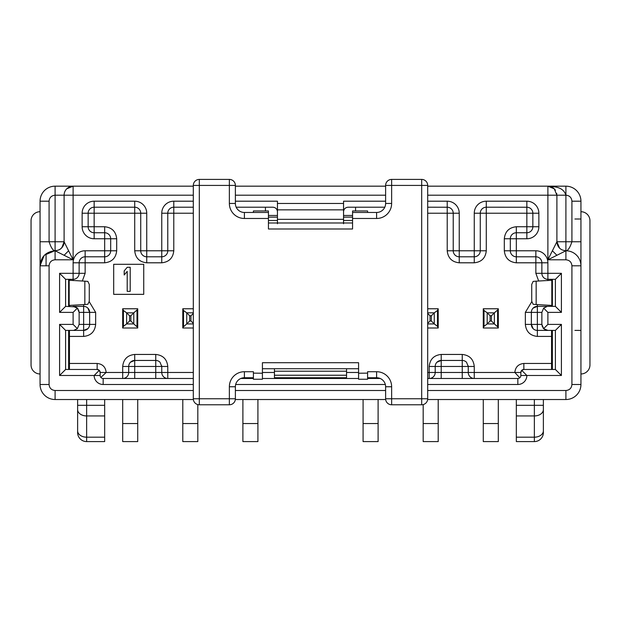 <?xml version="1.0" encoding="UTF-8"?>
<svg xmlns="http://www.w3.org/2000/svg" width="621" height="621" viewBox="0 0 621 621"><rect width="100%" height="100%" fill="white"/><g stroke="black" fill="none" stroke-linecap="round" stroke-linejoin="round"><path stroke-width="0.93" d="M487.175 323.952L484 326.335L483.278 328.004L483.278 308.769L498.306 308.769L498.306 327.43L494.409 323.952L487.175 323.952L487.213 312.86L490.132 315.771L491.452 315.771L494.363 312.86L494.363 323.914L491.452 321.003L490.132 321.003L487.213 323.914M551.549 330.411L551.549 369.472M69.451 330.411L69.451 369.472M427.69 328.004L438.209 328.004L437.487 326.335L434.312 323.952L427.69 323.952M427.69 312.821L434.312 312.821L437.487 310.438L438.209 308.769L438.209 328.004M193.31 323.952L186.688 323.952L182.791 327.43L182.791 308.769L193.31 308.769M126.591 323.952L123.416 326.335L122.694 328.004L122.694 308.769L137.722 308.769L137.722 327.43L133.826 323.952L126.591 323.952L126.637 312.86L129.548 315.771L130.868 315.771L133.787 312.86L133.787 323.914L130.868 321.003L129.548 321.003L126.637 323.914M143.73 294.346L143.73 264.298L113.682 264.298L113.682 294.346L143.73 294.346M193.31 378.484L103.164 378.484A3.004 3.004 0 0 1 100.16 375.48L94.151 375.48L99.282 370.349L100.16 372.476A3.004 3.004 0 0 0 97.155 369.472L65.609 369.472L65.609 330.411L59.593 324.395L59.593 375.48L94.151 375.48A9.012 9.012 0 0 0 103.164 384.492L193.31 384.492M545.525 329.93L547.885 330.411L543.631 328.649L541.869 324.395L537.367 324.395L537.367 330.411L555.391 330.411L555.391 369.472L523.845 369.472A3.004 3.004 0 0 0 520.84 372.476L521.718 370.349L523.845 369.472L523.845 363.464C518.411 364.03 515.399 367.042 514.832 372.476L519.738 377.801M543.375 399.52L543.375 432.573A9.012 9.012 0 0 1 534.363 441.585L516.33 441.585L516.33 399.52L565.91 399.52L427.644 399.52M385.664 399.52L235.336 399.52M193.356 399.52L55.09 399.52L104.67 399.52L104.67 441.585L86.637 441.585A9.012 9.012 0 0 1 77.625 432.573L77.625 399.52M193.31 201.196L173.779 201.196A12.016 12.016 0 0 0 161.763 213.22L161.763 250.775L146.735 250.775L146.735 213.22A12.016 12.016 0 0 0 134.718 201.196L94.151 201.196A12.016 12.016 0 0 0 82.135 213.22L82.135 226.743A12.016 12.016 0 0 0 94.151 238.759L104.67 238.759L104.67 250.775L85.139 250.775A12.016 12.016 0 0 0 73.115 262.799L73.115 273.318L59.593 273.318L59.593 312.379L73.115 312.379L73.115 324.395L59.593 324.395M385.618 201.196L343.553 201.196L343.553 203.478L277.447 203.478L277.447 201.196L235.382 201.196M427.69 384.492L517.836 384.492A9.012 9.012 0 0 0 526.849 375.48L561.407 375.48L561.407 324.395L547.885 324.395L547.885 312.379L561.407 312.379L561.407 273.318L547.885 273.318L547.885 262.799A12.016 12.016 0 0 0 535.861 250.775L516.33 250.775L516.33 238.759L526.849 238.759A12.016 12.016 0 0 0 538.865 226.743L538.865 213.22A12.016 12.016 0 0 0 526.849 201.196L486.282 201.196A12.016 12.016 0 0 0 474.265 213.22L474.265 250.775L459.237 250.775L459.237 213.22A12.016 12.016 0 0 0 447.221 201.196L427.69 201.196M235.662 384.492L385.338 384.492M193.31 390.5L55.09 390.5C51.434 390.143 49.432 388.141 49.082 384.492L49.082 265.804C49.439 262.147 51.442 260.145 55.09 259.795L73.115 259.795L55.09 250.775C45.97 251.676 40.963 256.69 40.062 265.804L40.062 201.196A15.02 15.02 0 0 1 55.09 186.176L73.115 186.176L73.115 195.188L64.103 195.188A9.012 9.012 0 0 1 66.742 188.815L73.115 186.176L55.09 186.176A15.02 15.02 0 0 0 40.062 201.196L49.082 201.196C49.416 197.579 51.419 195.576 55.09 195.188L55.09 186.176M571.918 384.492L580.938 384.492A15.02 15.02 0 0 1 565.91 399.52A15.02 15.02 0 0 0 580.938 384.492A15.02 15.02 0 0 1 565.91 399.52A15.02 15.02 0 0 0 580.938 384.492L580.938 265.804A15.02 15.02 -135 0 0 565.91 250.775L547.885 259.795L565.91 259.795C569.566 260.152 571.568 262.155 571.918 265.804L571.918 384.492C571.561 388.148 569.558 390.159 565.91 390.5L427.69 390.5M55.09 390.5L55.09 399.52A15.02 15.02 0 0 1 40.062 384.492A15.02 15.02 0 0 0 55.09 399.52A15.02 15.02 0 0 1 40.062 384.492L40.062 265.804L49.082 265.804M571.918 265.804L580.938 265.804L580.938 241.763L580.938 265.757M427.69 195.188L547.885 195.188L547.885 186.176C556.998 186.696 563.464 187.837 565.91 195.188L565.91 241.763L556.897 241.763L556.897 195.188L547.885 195.188L547.885 259.795L556.897 241.763C557.433 247.236 560.445 250.24 565.91 250.775L565.91 241.763L580.938 241.763L580.938 201.196A15.02 15.02 0 0 0 565.91 186.176A15.02 15.02 0 0 1 580.938 201.196A15.02 15.02 0 0 0 565.91 186.176A15.02 15.02 0 0 1 580.938 201.196L571.918 201.196L571.918 241.763C569.931 247.756 567.928 250.76 565.91 250.775L566.531 250.791M40.062 234.249L40.062 249.696M40.14 255.285L40.062 265.796L44.138 255.518M40.062 265.734L40.062 241.763L49.082 241.763L49.082 201.196M73.115 312.379L77.369 308.125L79.131 312.379L78.65 310.042M65.609 330.411L83.633 330.411L83.633 324.395L79.131 324.395L79.131 312.379L83.633 312.379L83.633 306.37L73.115 306.37L77.369 308.125M75.475 306.852L65.609 306.37L59.593 312.379M65.609 306.37L65.609 279.326L59.593 273.318M65.609 279.326L73.115 279.326L73.115 273.318L79.131 273.318L79.131 262.799A6.008 6.008 0 0 1 85.139 256.791L104.67 256.791L104.67 250.775L110.678 250.775A6.008 6.008 0 0 1 104.67 256.791L104.67 262.799C111.92 262.031 115.925 258.025 116.686 250.775L116.686 238.759C115.925 231.509 111.92 227.503 104.67 226.743L88.143 226.743L88.143 213.22A6.008 6.008 0 0 1 94.151 207.212L134.718 207.212A6.008 6.008 0 0 1 140.726 213.22L140.726 250.775L146.735 250.775L146.735 256.791A6.008 6.008 0 0 1 140.726 250.775L134.718 250.775C135.479 258.025 139.484 262.031 146.735 262.799L161.763 262.799C169.005 262.031 173.018 258.025 173.779 250.775L173.779 207.212A6.008 6.008 0 0 0 167.771 213.22L167.771 250.775A6.008 6.008 0 0 1 161.763 256.791L146.735 256.791L146.735 262.799M104.67 226.743L104.67 232.751A6.008 6.008 0 0 1 110.678 238.759L104.67 238.759L104.67 232.751L94.151 232.751A6.008 6.008 0 0 1 88.143 226.743L82.135 226.743M116.686 238.759L110.678 238.759L110.678 250.775L116.686 250.775M193.31 207.212L173.779 207.212L173.779 201.196M277.447 211.714C277.16 208.998 275.654 207.492 272.937 207.212L236.197 207.212M277.447 203.478L277.447 223.739M277.447 209.851L343.553 209.851L343.553 203.478M343.553 209.851L343.553 223.739M343.553 211.714C343.84 208.998 345.346 207.492 348.063 207.212L384.803 207.212M447.842 207.243L427.69 207.212M427.69 213.22L447.221 213.22L447.221 207.212A6.008 6.008 0 0 1 453.229 213.22L453.229 250.775L459.237 250.775L459.237 256.791A6.008 6.008 0 0 1 453.229 250.775L447.221 250.775C447.982 258.025 451.995 262.031 459.237 262.799L474.265 262.799C481.516 262.031 485.521 258.025 486.282 250.775L486.282 207.212A6.008 6.008 0 0 0 480.274 213.22L480.274 250.775A6.008 6.008 0 0 1 474.265 256.791L459.237 256.791L459.237 262.799M527.47 207.243L486.282 207.212L486.282 201.196M480.305 212.599L480.274 213.22L526.849 213.22L526.849 207.212A6.008 6.008 0 0 1 532.857 213.22L532.857 226.743A6.008 6.008 0 0 1 526.849 232.751L516.33 232.751L516.33 238.759L510.322 238.759A6.008 6.008 0 0 1 516.33 232.751L516.33 226.743C509.08 227.503 505.075 231.509 504.314 238.759L504.314 250.775C505.075 258.025 509.08 262.031 516.33 262.799L541.869 262.799A6.008 6.008 0 0 0 535.861 256.791L535.861 273.318L538.679 281.041M504.314 250.775L516.33 250.775L516.33 256.791A6.008 6.008 0 0 1 510.322 250.775L510.322 238.759L504.314 238.759M516.33 262.799L516.33 256.791L535.861 256.791L535.861 250.775M547.885 280.599L547.885 279.326A6.008 6.008 0 0 1 541.869 273.318L541.869 262.799L547.885 262.799M535.861 273.318L547.885 273.318L547.885 279.326L555.391 279.326L561.407 273.318M561.407 312.379L555.391 306.37L555.391 279.326M555.391 306.37L537.367 306.37A6.008 6.008 0 0 0 533.113 308.125L537.367 306.37L537.367 312.379L541.869 312.379L543.631 308.125L547.264 306.401M547.885 312.379L543.631 308.125M542.35 326.739L541.869 324.395L541.869 312.379M543.631 328.649L547.885 324.395M555.391 330.411L561.407 324.395M555.391 369.472L561.407 375.48M521.718 370.349L526.849 375.48L520.84 375.48A3.004 3.004 0 0 1 517.836 378.484L427.69 378.484M380.207 378.484L367.593 378.484M358.581 378.484L262.419 378.484M253.407 378.484L240.793 378.484M65.609 369.472L59.593 375.48M100.874 377.421L106.168 372.476C105.601 367.042 102.589 364.03 97.155 363.464L97.155 369.472L99.282 370.349M79.131 324.395L77.369 328.649L73.736 330.372M77.369 328.649L73.115 324.395M554.258 188.815L547.885 186.176L565.91 186.176L565.91 195.188L556.897 195.188L556.897 241.763L556.897 195.188L554.258 188.815A9.012 9.012 0 0 0 547.885 186.176L427.69 186.176M385.618 186.176L235.382 186.176M193.31 186.176L73.115 186.176A9.012 9.012 0 0 0 66.742 188.815A9.012 9.012 0 0 1 73.115 186.176M55.09 259.795L55.083 250.775C53.072 250.76 51.069 247.748 49.082 241.763L55.09 241.763L55.09 195.188L64.103 195.188L64.103 241.763L55.09 241.763L55.09 250.775C60.555 250.24 63.567 247.236 64.103 241.763L73.115 259.795L73.115 195.188L193.31 195.188M82.321 281.041L85.139 273.318L79.131 273.318A6.008 6.008 0 0 1 73.115 279.326L73.115 280.599M520.84 375.48L520.84 372.476L474.265 372.476L474.265 366.468C473.497 359.217 469.492 355.212 462.241 354.444L441.213 354.444C433.963 355.212 429.957 359.217 429.189 366.468L429.189 378.484A6.008 6.008 0 0 0 435.205 372.476L435.205 366.468L435.205 372.476A6.008 6.008 0 0 1 429.189 378.484M167.771 378.484L167.15 378.453L167.771 378.484L167.771 366.468C167.002 359.217 162.997 355.212 155.755 354.444L134.718 354.444C127.468 355.212 123.463 359.217 122.694 366.468L122.694 372.476L100.16 372.476L100.16 375.48M61.207 248.384L63.458 245.109M281.957 377.731L281.957 378.484A6.008 6.008 0 0 0 284.86 377.731A6.008 6.008 0 0 1 281.957 378.484M336.14 377.731A6.008 6.008 0 0 0 339.043 378.484L339.043 377.731M427.69 372.476L468.257 372.476A6.008 6.008 -90 0 0 474.258 378.484L474.265 372.476L468.257 372.476L468.257 366.468L462.241 366.468L462.241 360.452L441.213 360.452A6.008 6.008 0 0 0 436.959 362.214L441.213 360.452L441.213 366.468L435.205 366.468A6.008 6.008 0 0 1 436.959 362.214L441.213 360.452L441.213 354.444M134.718 378.484L134.718 372.476L128.71 372.476L128.679 373.097L128.71 372.476L122.694 372.476L122.694 378.484A6.008 6.008 0 0 0 128.71 372.476L128.71 366.468L128.71 372.476A6.008 6.008 0 0 1 122.694 378.484M193.31 372.476L161.763 372.476L161.763 366.468L134.718 366.468L134.718 372.476L161.763 372.476A6.008 6.008 -90 0 0 167.763 378.484M61.859 247.717L64.103 241.763L64.103 195.188L64.103 241.763C64.056 245.116 62.488 247.756 59.391 249.689M338.429 378.453L339.043 378.484L338.429 378.453M435.166 373.097L435.205 372.476L435.166 373.097M468.257 372.476L468.257 366.468A6.008 6.008 0 0 0 468.218 365.847M473.644 378.453L474.265 378.484L473.644 378.453M134.718 366.468L128.71 366.468A6.008 6.008 0 0 1 130.464 362.214L134.718 360.452A6.008 6.008 0 0 0 130.464 362.214L134.718 360.452L134.718 366.468M161.763 372.476L161.763 366.468A6.008 6.008 0 0 0 161.732 365.847M265.431 210.961L265.431 207.212M355.569 207.212L355.569 210.961M551.518 305.361L551.549 306.37M551.549 279.326L551.518 280.327M532.826 227.364L532.857 226.743L526.849 226.743L526.849 238.759M516.33 226.743L526.849 226.743L526.849 213.22L538.865 213.22M447.221 250.775L447.221 213.22L459.237 213.22M167.802 212.599L167.771 213.22L193.31 213.22M135.339 207.243L134.718 207.212L134.718 213.22L146.735 213.22M88.174 212.599L88.143 213.22L94.151 213.22L94.151 201.196M93.53 232.72L94.151 232.751L94.151 213.22L134.718 213.22L134.718 250.775M79.162 262.178L79.131 262.799L85.139 262.799L85.139 250.775M69.451 279.326L69.467 280.327M69.467 305.361L69.451 306.37M83.633 304.585L83.633 306.37A6.008 6.008 0 0 1 87.887 308.125L89.641 312.379A6.008 6.008 0 0 0 87.887 308.125L89.641 312.379L89.641 324.395A6.008 6.008 0 0 1 87.887 328.649A6.008 6.008 0 0 0 89.641 324.395L83.633 324.395L83.633 312.379L95.657 312.379L89.261 301.759M95.657 324.395L89.641 324.395A6.008 6.008 0 0 1 87.887 328.649L83.633 330.411A6.008 6.008 0 0 0 87.887 328.649L83.633 330.411L83.633 336.419C90.883 335.65 94.889 331.645 95.657 324.395L95.657 312.379M167.771 366.468L161.763 366.468L160.001 362.214A6.008 6.008 0 0 0 155.755 360.452L134.718 360.452L134.718 354.444M466.495 362.214A6.008 6.008 0 0 0 462.241 360.452A6.008 6.008 0 0 1 466.495 362.214L468.257 366.468L474.265 366.468M531.739 301.759L525.343 312.379L537.367 312.379L537.367 324.395L531.359 324.395A6.008 6.008 0 0 0 533.113 328.649L531.359 324.395L531.359 312.379A6.008 6.008 0 0 1 533.113 308.125L537.367 306.37L537.367 304.585M155.755 378.484L155.755 360.452A6.008 6.008 0 0 1 160.001 362.214M536.482 256.822L535.861 256.791M127.204 291.342L130.208 291.342L130.208 267.302L127.204 267.302L124.2 270.888L124.2 274.979L127.204 271.4L127.204 291.342M542.979 327.872L543.297 328.284M543.507 328.517L545.277 329.813M78.021 308.901L77.703 308.49M77.493 308.257L75.723 306.96M537.367 336.419L537.367 330.411A6.008 6.008 0 0 1 533.113 328.649L531.359 324.395L525.343 324.395C526.111 331.645 530.117 335.65 537.367 336.419L551.495 336.419M498.306 423.561L483.278 423.561L483.278 441.585L498.306 441.585L498.306 399.52M483.278 423.561L483.278 399.52M137.722 423.561L122.694 423.561L122.694 441.585L137.722 441.585L137.722 399.52M122.694 423.561L122.694 399.52M197.82 423.561L182.791 423.561L182.791 441.585L197.82 441.585L197.82 404.589M182.791 423.561L182.791 399.52M378.111 423.561L363.083 423.561L363.083 441.585L378.111 441.585L378.111 399.52M363.083 423.561L363.083 399.52M438.209 423.561L438.209 441.585L423.18 441.585L423.18 423.561L438.209 423.561L438.209 399.52M423.18 423.561L423.18 404.589M122.694 328.004L137.722 328.004L137.722 327.43M123.416 326.335L123.416 310.438L122.694 308.769M123.416 310.438L126.637 312.86M126.591 312.821L133.787 312.86M133.826 312.821L137.722 309.343M193.31 323.347L190.965 321.003L189.646 321.003L186.735 323.914L186.735 312.86L189.646 315.771L190.965 315.771L193.31 313.426M182.791 308.769L183.513 310.438L186.735 312.86M182.791 328.004L193.31 328.004M427.69 313.426L430.035 315.771L431.354 315.771L434.265 312.86L434.265 323.914L431.354 321.003L430.035 321.003L427.69 323.347M427.69 308.769L438.209 308.769M483.278 308.769L484 310.438L487.175 312.821L494.363 312.86M494.409 312.821L498.306 309.343M483.278 328.004L498.306 328.004L498.306 327.43M580.938 373.974A9.012 9.012 0 0 0 589.95 364.962L589.95 220.727A9.012 9.012 0 0 0 580.938 211.714M565.91 250.775L565.91 259.795M536.164 304.531L533.152 304.298L531.723 301.278L531.723 284.41L533.152 281.398L536.164 281.166L536.164 304.531L551.813 305.431L551.813 280.257L536.164 281.166M552.387 279.326L552.387 306.37M552.387 330.411L552.387 369.472M40.062 373.974A9.012 9.012 0 0 1 31.05 364.962L31.05 220.727A9.012 9.012 0 0 1 40.062 211.714M68.613 330.411L68.613 369.472M68.613 279.326L68.613 306.37M69.187 305.431L69.187 280.257L84.836 281.166L84.836 304.531L69.187 305.431M84.836 304.531L87.848 304.298L89.277 301.278L89.277 284.41L87.848 281.398L84.836 281.166M257.917 423.561L257.917 441.585L242.889 441.585L242.889 423.561L257.917 423.561L257.917 399.52M242.889 423.561L242.889 399.52M352.565 218.476L376.605 218.476L376.605 212.467A9.012 9.012 0 0 0 385.618 203.455A9.012 9.012 0 0 1 376.605 212.467L352.565 212.467L352.565 228.994L268.435 228.994L268.435 210.961L253.407 210.961L253.407 212.467L268.435 212.467M358.581 373.229L358.581 379.237L367.593 379.237L367.593 373.143L358.581 373.229L358.581 362.711L262.419 362.711L262.419 373.229L253.407 373.143L253.407 371.723L244.395 371.723A15.02 15.02 0 0 0 229.366 386.751L235.382 386.751A9.012 9.012 0 0 1 244.395 377.731L244.395 371.723M346.557 368.719L346.557 371.211L274.443 371.211L274.443 377.731L346.557 377.731L346.557 371.211M274.443 368.719L274.443 371.211M253.407 377.731L244.395 377.731M391.634 386.751L391.634 398.767L385.618 398.767L385.618 386.751A9.012 9.012 0 0 0 376.605 377.731L376.605 371.723A15.02 15.02 0 0 1 391.634 386.751L385.618 386.751A9.012 9.012 0 0 0 376.605 377.731L367.593 377.731M262.419 368.719L358.581 368.719M262.419 373.229L262.419 379.237L253.407 379.237L253.407 373.143M235.382 185.423A6.008 6.008 0 0 0 229.366 179.415L229.366 185.423L235.382 185.423L235.382 203.455L229.366 203.455L229.366 185.423L199.318 185.423L199.318 398.767L193.31 398.767A6.008 6.008 0 0 0 199.318 404.776L229.366 404.776A6.008 6.008 0 0 0 235.382 398.767L235.382 386.751M391.634 179.415A6.008 6.008 0 0 0 385.618 185.423L391.634 185.423L391.634 179.415L421.682 179.415A6.008 6.008 0 0 1 427.69 185.423A6.008 6.008 0 0 0 421.682 179.415L421.682 185.423L427.69 185.423L427.69 398.767A6.008 6.008 0 0 1 421.682 404.776A6.008 6.008 0 0 0 427.69 398.767L421.682 398.767L421.682 185.423L391.634 185.423L391.634 203.455A15.02 15.02 0 0 1 376.605 218.476M391.634 203.455L385.618 203.455L385.618 185.423M367.593 212.467L367.593 210.961L352.565 210.961L352.565 212.467M229.366 203.455A15.02 15.02 0 0 0 244.395 218.476L244.395 212.467A9.012 9.012 0 0 1 235.382 203.455A9.012 9.012 0 0 0 244.395 212.467L253.407 212.467M229.366 179.415L199.318 179.415A6.008 6.008 0 0 0 193.31 185.423L193.31 398.767M268.435 215.471L277.447 215.471M343.553 215.471L352.565 215.471M352.565 222.986L268.435 222.986M391.634 404.776L421.682 404.776L421.682 398.767L391.634 398.767L391.634 404.776A6.008 6.008 0 0 1 385.618 398.767A6.008 6.008 0 0 0 391.634 404.776M551.495 363.464L523.845 363.464M525.343 312.379L525.343 324.395M85.139 273.318L85.139 262.799L104.67 262.799M69.505 336.419L83.633 336.419M97.155 363.464L69.505 363.464M262.419 372.476L274.443 372.476M346.557 372.476L358.581 372.476M565.91 399.52L565.91 390.5M385.618 390.5L235.382 390.5M534.363 399.52L534.363 405.311L543.375 405.311M516.33 415.938L534.363 415.938L534.363 405.311L516.33 405.311M104.67 405.311L86.637 405.311L86.637 399.52M77.625 405.311L86.637 405.311L86.637 415.938L104.67 415.938M49.082 384.492L40.062 384.492A15.02 15.02 0 0 0 55.09 399.52M235.382 195.188L385.618 195.188M516.33 437.184L534.363 437.184L534.363 415.938A9.012 6.373 0 0 0 543.375 409.565M77.625 409.565A9.012 6.373 0 0 0 86.637 415.938L86.637 437.184L104.67 437.184M79.131 262.799L73.115 262.799M94.151 232.751L94.151 238.759M88.143 213.22L82.135 213.22M134.718 207.212L134.718 201.196M161.763 262.799L161.763 250.775L173.779 250.775M167.771 213.22L161.763 213.22M447.221 207.212L447.221 201.196M474.265 262.799L474.265 250.775L486.282 250.775M480.274 213.22L474.265 213.22M526.849 207.212L526.849 201.196M532.857 226.743L538.865 226.743M517.836 384.492L517.836 378.484M103.164 378.484L103.164 384.492M574.93 330.411L580.938 330.411M574.93 219.011L580.938 219.011M534.363 441.585L534.363 437.184A9.012 6.373 0 0 0 543.375 430.811M77.625 430.811A9.012 6.373 0 0 0 86.637 437.184L86.637 441.585M44.495 255.146L54.695 250.783M46.07 255.285L46.07 265.804M277.447 219.337L343.553 219.337M64.103 255.285L68.613 250.775M552.387 250.775L556.897 255.285M565.91 195.188C569.542 195.522 571.545 197.525 571.918 201.196M293.974 377.731L293.974 378.484M327.026 377.731L327.026 378.484M462.241 378.484L462.241 366.468L441.213 366.468L441.213 378.484M122.694 366.468L128.71 366.468A6.008 6.008 0 0 1 130.464 362.214M155.755 354.444L155.755 360.452M429.189 366.468L435.205 366.468A6.008 6.008 0 0 1 436.959 362.214M462.241 354.444L462.241 360.452M531.359 312.379A6.008 6.008 0 0 1 533.113 308.125M537.367 330.411A6.008 6.008 0 0 1 533.113 328.649M83.633 306.37A6.008 6.008 0 0 1 87.887 308.125M129.548 321.003L129.548 315.771M130.868 315.771L130.868 321.003M137 310.438L137 326.335M190.965 315.771L190.965 321.003M189.646 321.003L189.646 315.771M186.688 312.821L193.31 312.821M183.513 326.335L183.513 310.438M431.354 315.771L431.354 321.003M430.035 321.003L430.035 315.771M437.487 310.438L437.487 326.335M491.452 315.771L491.452 321.003M490.132 321.003L490.132 315.771M484 326.335L484 310.438M497.584 310.438L497.584 326.335M244.395 218.476L268.435 218.476M199.318 404.776L199.318 398.767L229.366 398.767L229.366 386.751M367.593 373.143L367.593 371.723L376.605 371.723M274.443 375.239L346.557 375.239M229.366 404.776L229.366 398.767L235.382 398.767M193.31 185.423L199.318 185.423L199.318 179.415M268.435 217.133L277.447 217.133M343.553 217.133L352.565 217.133M268.435 220.494L277.447 220.494M343.553 220.494L352.565 220.494M567.074 250.822L568.782 251.055M570.365 251.451L571.584 251.893M580.938 265.811L580.938 241.763M559.552 248.159L556.897 241.763L559.591 248.19M59.927 249.37L60.679 248.835M556.82 194.031L556.726 193.457M555.422 190.243L554.654 189.242M553.761 188.357L549.88 186.401M549.111 186.261L548.351 186.184"/></g></svg>
